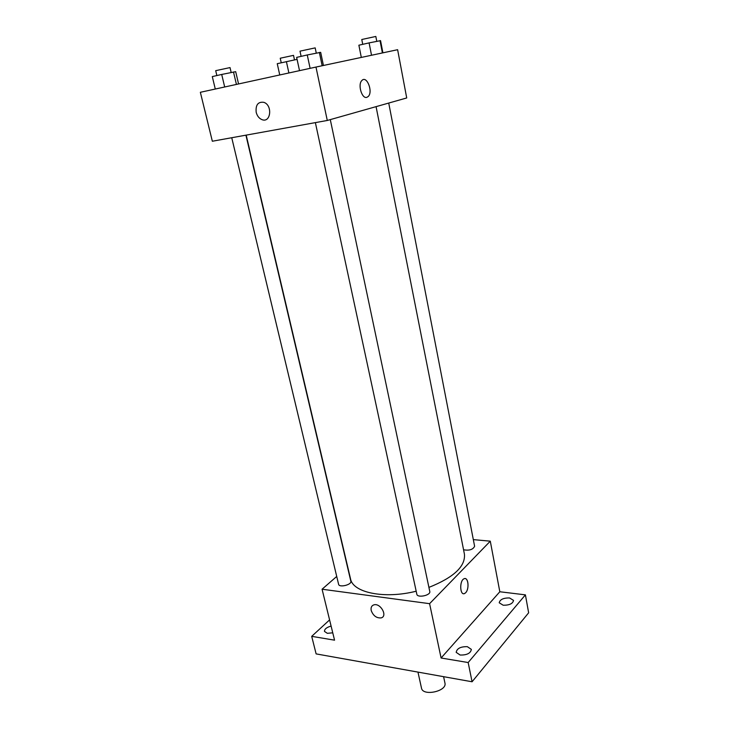<?xml version="1.0" encoding="UTF-8"?>
<svg xmlns="http://www.w3.org/2000/svg" width="729" height="729" viewBox="0 0 729 729"><rect width="100%" height="100%" fill="white"/><g stroke="black" fill="none" stroke-linecap="round" stroke-linejoin="round"><path stroke-width="1.09" d="M417.963 672.102L421.48 688.076C422.711 696.623 447.351 691.292 444.936 683.009L443.596 676.676M473.321 539.615L490.289 541.173L499.821 591.757L525.409 594.864L528.643 612.797L472.073 681.77L316.122 653.895L311.702 636.344L329.59 619.896M525.409 594.864L468.164 662.533L472.073 681.77M468.164 662.533L441.091 658.005L429.591 603.676L322.072 589.223L334.556 640.171L311.702 636.344M371.207 610.51C370.669 607.549 371.562 605.662 373.895 604.86C380.547 602.728 388.028 616.315 381.094 617.9C376.492 618.228 373.202 615.768 371.207 610.51C370.669 607.539 371.562 605.662 373.895 604.86C380.547 602.728 388.028 616.306 381.094 617.9C376.492 618.228 373.202 615.768 371.216 610.51M332.752 632.818L327.348 633.319L324.478 631.414C324.451 629.091 326.656 627.314 331.103 626.074M503.201 605.234L499.228 602.792C499.939 599.511 503.365 597.889 509.516 597.935L513.535 600.395C512.815 603.685 509.371 605.298 503.201 605.234M460.127 655.034L456.181 652.346C456.928 648.427 460.655 646.541 467.353 646.678L471.362 649.393C470.606 653.312 466.861 655.189 460.127 655.034M499.821 591.757L441.091 658.005M246.192 135.12L350.503 578.79C352.736 592.622 384.238 599.311 416.186 591.21M428.916 587.392C453.72 577.486 465.558 566.406 464.428 554.158L376.073 106.644M490.289 541.173L429.591 603.676M322.072 589.223L336.725 576.448M463.562 549.766C469.285 550.796 472.966 549.63 474.615 546.276L388.73 103.062M231.74 137.735L338.602 584.293C339.149 587.92 351.989 584.731 350.84 581.259L245.919 135.166M315.375 122.618L416.824 594.208C417.353 598.245 430.939 595.374 429.773 591.474L330.292 119.611M464.993 578.571C468.619 578.407 469.139 589.369 465.676 592.704L464.665 593.488C459.917 596.14 459.215 580.767 463.999 578.79C468.164 576.375 469.649 588.859 465.676 592.704L464.655 593.479C459.908 596.14 459.206 580.767 463.99 578.79M327.285 120.467L212.339 141.235L200.357 92.291L315.976 67.059L327.285 120.467L406.718 97.959L397.624 49.709L315.976 67.059M256.189 112.312C255.496 104.903 258.039 101.577 263.834 102.333C272.774 105.158 270.851 123.155 262.076 119.674C259.15 118.508 257.191 116.048 256.189 112.312C255.496 104.903 258.048 101.577 263.834 102.333C272.783 105.158 270.851 123.155 262.076 119.674C259.15 118.499 257.191 116.048 256.198 112.312M366.86 97.331C361.894 99.19 357.502 84.427 361.894 80.491C366.778 75.023 373.348 91.918 368.209 96.52L366.86 97.331C361.894 99.19 357.492 84.427 361.894 80.491C366.769 75.023 373.339 91.918 368.2 96.52L366.86 97.331M323.43 65.482L320.678 52.342L307.255 54.967L296.648 57.381L299.519 70.649L297.067 59.368L277.248 63.687L279.754 74.969M286.397 61.619L288.894 72.973M281.239 62.785L280.237 58.229L293.514 55.358L294.498 59.906M382.907 52.834L380.556 40.651L369.102 42.893L358.878 45.207L361.311 57.427M380.009 40.596L382.397 52.944M369.102 42.893L371.526 55.258M362.732 44.332L361.775 39.503L375.827 36.45L376.765 41.28M238.565 83.953L235.695 71.67L221.707 74.449L212.294 76.591L215.283 89.038M233.499 71.971L236.424 84.418M221.707 74.449L224.687 86.979M216.859 75.552L215.693 70.667L230.027 67.587L231.166 72.463M319.366 52.424L322.163 65.747M307.255 54.967L310.117 68.344M301.113 56.361L300.002 51.167L315.174 47.877L316.268 53.08"/></g></svg>
